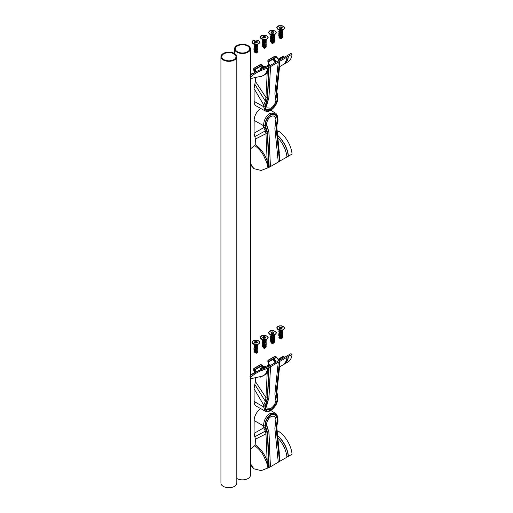 <?xml version="1.0" encoding="UTF-8"?>
<svg xmlns="http://www.w3.org/2000/svg" width="513" height="513" viewBox="0 0 513 513"><rect width="100%" height="100%" fill="white"/><g stroke="black" fill="none" stroke-linecap="round" stroke-linejoin="round"><path stroke-width="0.77" d="M263.034 347.23L263.034 347.564A1.167 0.673 180 0 0 263.291 347.987L264.625 348.462L266.042 346.448M262.727 345.762L262.246 346.782L264.285 347.301L266.215 346.153L266.042 345.082M263.034 344.294L262.194 344.813L262.246 345.422L264.285 345.935L266.215 344.787L266.042 343.716M263.034 342.928L262.194 343.447L262.246 344.056L263.041 344.505L265.497 344.178L266.215 343.421L266.164 342.543L265.356 341.812M262.727 341.671L262.246 342.69L264.285 343.21L266.215 342.056L266.042 340.985M262.727 340.305L262.246 341.325L264.285 341.844L266.215 340.69L266.1 339.709M262.117 339.568L263.041 340.414L265.445 340.113L262.784 340.048L261.29 338.971A3.738 2.161 180 0 1 260.591 338.182M265.311 341.671L265.266 342.338C263.926 343.171 263.214 343.21 263.143 342.453M264.387 343.716L264.99 344.011M265.266 345.069C263.926 345.897 263.214 345.935 263.143 345.185M263.291 347.987L265.356 346.98M263.143 345.961C263.214 346.717 263.926 346.679 265.266 345.845L265.356 345.615M263.143 344.595C263.214 345.352 263.926 345.313 265.266 344.48L265.375 344.108M263.143 343.235C263.214 343.986 263.926 343.947 265.266 343.12L265.356 342.889M263.143 341.87C263.214 342.62 263.926 342.581 265.266 341.754L265.356 341.523M263.4 340.478A1.167 0.673 0 0 0 265.118 340.414L267.119 338.971A3.738 2.161 180 0 1 261.29 338.971L260.444 337.58A3.758 2.174 180 0 1 260.444 337.554M263.291 347.795C264.926 348.372 265.881 347.981 266.157 346.615L266.164 346.801M263.143 340.504C263.214 341.26 263.926 341.216 265.266 340.388L265.368 339.927M265.644 337.208L265.702 337.573A1.353 0.782 0 0 0 265.324 338.009L264.772 338.202A1.064 0.616 0 0 0 263.881 338.247L263.272 338.118A1.353 0.782 -0 0 0 262.951 337.817A1.353 0.782 -0 0 0 262.765 337.727L262.707 337.362A1.353 0.782 0 0 0 263.092 336.881L263.618 336.669A1.334 0.769 0 0 0 264.528 336.618L265.112 336.772A1.353 0.782 0 0 0 265.644 337.208L265.638 337.605A1.436 0.827 0 0 0 265.24 338.067L265.17 338.163M263.175 337.964L263.175 336.951L263.599 336.785A1.417 0.814 0 0 0 264.567 336.733L265.035 336.855A1.436 0.827 0 0 0 265.593 337.31L265.593 337.637M263.092 336.881L263.175 336.951A1.436 0.827 180 0 1 263.054 337.227A1.436 0.827 180 0 1 262.771 337.464L262.771 337.727M262.746 337.714L262.707 337.362M263.406 338.227L263.355 338.17A1.436 0.827 0 0 0 263.009 337.849A1.436 0.827 0 0 0 262.977 337.83M263.618 336.669L263.599 337.945A1.417 0.814 0 0 0 264.567 337.894L264.419 338.163M264.868 338.176L263.233 338.022M220.936 56.725L220.936 483.118A7.939 4.585 0 0 0 223.258 486.356A7.939 4.585 0 0 0 231.908 487.35A7.939 4.585 0 0 0 236.814 483.118L236.814 56.725A7.939 4.585 180 0 1 231.908 60.957A7.939 4.585 180 0 1 223.258 59.963A7.939 4.585 180 0 1 220.936 56.725A7.939 4.585 180 0 1 225.835 52.493A7.939 4.585 180 0 1 234.486 53.487A7.939 4.585 180 0 1 236.814 56.725M223.854 59.623A7.105 4.098 180 0 1 221.77 56.725A7.105 4.098 180 0 1 226.156 52.935A7.105 4.098 180 0 1 233.896 53.827A7.105 4.098 180 0 1 235.974 56.725A7.105 4.098 180 0 1 231.594 60.515A7.105 4.098 180 0 1 223.854 59.623M254.762 51.826L254.762 52.159A1.167 0.673 180 0 0 255.025 52.582L256.353 53.057L257.77 51.043M254.454 50.357L253.973 51.383L256.013 51.896L257.943 50.749L257.77 49.678M254.762 48.889L253.922 49.408L253.973 50.017L256.013 50.53L257.943 49.383L257.77 48.312M254.762 47.523L253.922 48.042L253.973 48.652L254.769 49.101L257.225 48.773L257.943 48.017L257.892 47.138L257.084 46.407M254.454 46.266L253.973 47.286L256.013 47.805L257.943 46.651L257.77 45.58M254.454 44.9L253.973 45.92L256.013 46.439L257.943 45.291L257.827 44.304M253.845 44.163L254.769 45.009L257.173 44.708L254.512 44.644L253.018 43.573A3.738 2.161 180 0 1 252.319 42.778M257.039 46.266L256.994 46.933C255.654 47.767 254.942 47.805 254.871 47.049M256.115 48.312L256.718 48.607M256.994 49.665C255.654 50.492 254.942 50.53 254.871 49.78M255.025 52.582L257.084 51.576M254.871 50.556C254.942 51.313 255.654 51.274 256.994 50.441L257.084 50.21M254.871 49.197C254.942 49.947 255.654 49.908 256.994 49.075L257.103 48.703M254.871 47.831C254.942 48.581 255.654 48.543 256.994 47.715L257.084 47.485M254.871 46.465C254.942 47.215 255.654 47.177 256.994 46.35L257.084 46.119M255.128 45.073A1.167 0.673 0 0 0 256.846 45.009L258.847 43.573A3.738 2.161 180 0 1 253.018 43.573L252.172 42.175A3.758 2.174 180 0 1 252.172 42.149A3.758 2.174 180 0 0 255.128 44.291A3.758 2.174 180 0 0 259.347 43.086A3.738 2.161 180 0 0 259.546 42.778M255.025 52.39C256.654 52.967 257.609 52.576 257.885 51.217L257.892 51.396M254.871 45.099C254.942 45.856 255.654 45.817 256.994 44.984L257.096 44.522M257.372 41.803L257.43 42.169A1.353 0.782 -0 0 0 257.051 42.605L256.5 42.797A1.064 0.616 0 0 0 255.609 42.842L254.999 42.714A1.353 0.782 0 0 0 254.679 42.412A1.353 0.782 0 0 0 254.493 42.322L254.435 41.957A1.353 0.782 0 0 0 254.82 41.476L255.346 41.264A1.334 0.769 -0 0 0 256.256 41.22L256.84 41.367A1.353 0.782 -0 0 0 257.372 41.803L257.366 42.201A1.436 0.827 0 0 0 256.968 42.662L256.904 42.759M254.903 42.56L254.903 41.547L255.327 41.38A1.417 0.814 0 0 0 256.295 41.329L256.763 41.45A1.436 0.827 0 0 0 257.321 41.912L257.321 42.233M254.82 41.476L254.903 41.547A1.436 0.827 180 0 1 254.781 41.822A1.436 0.827 180 0 1 254.499 42.06L254.499 42.322M254.474 42.31L254.435 41.957M255.134 42.823L255.083 42.765A1.436 0.827 0 0 0 254.737 42.444A1.436 0.827 0 0 0 254.704 42.425M255.346 41.264L255.327 42.541A1.417 0.814 0 0 0 256.295 42.489L256.147 42.759M256.596 42.771L254.967 42.617M279.579 337.682L279.579 338.009A1.167 0.673 180 0 0 279.835 338.439L281.169 338.907L282.586 336.894M279.271 336.214L278.79 337.233L280.829 337.746L282.759 336.599L282.586 335.528M279.579 334.739L278.739 335.258L278.79 335.868L280.829 336.387L282.759 335.233L282.586 334.162M279.579 333.379L278.739 333.899L278.79 334.502L279.585 334.957L282.041 334.623L282.759 333.873L282.708 332.988L281.9 332.264M279.271 332.116L278.79 333.142L280.829 333.655L282.759 332.507L282.586 331.436M279.271 330.757L278.79 331.776L280.829 332.289L282.759 331.141L282.644 330.154M278.662 330.019L279.585 330.859L281.99 330.564L279.329 330.5L277.834 329.423A3.738 2.161 180 0 1 277.135 328.628M281.855 332.116L281.81 332.79C280.47 333.617 279.758 333.655 279.688 332.905M280.925 334.162L281.534 334.457M281.81 335.515C280.47 336.348 279.758 336.387 279.688 335.63M279.835 338.439L281.9 337.432M279.688 336.413C279.758 337.163 280.47 337.124 281.81 336.297L281.9 336.066M279.688 335.047C279.758 335.797 280.47 335.759 281.81 334.931L281.919 334.553M279.688 333.681C279.758 334.438 280.47 334.399 281.81 333.565L281.9 333.335M279.688 332.315C279.758 333.072 280.47 333.033 281.81 332.2L281.9 331.975M279.944 330.93A1.167 0.673 0 0 0 281.656 330.859L283.663 329.423A3.738 2.161 180 0 1 277.834 329.423L276.988 328.025A3.758 2.174 180 0 1 276.988 328.006M279.835 338.24C281.47 338.824 282.426 338.426 282.695 337.067L282.708 337.253M279.688 330.956C279.758 331.706 280.47 331.667 281.81 330.84L281.913 330.372M282.182 327.653L282.24 328.019A1.353 0.782 0 0 0 281.868 328.455L281.31 328.647A1.064 0.616 0 0 0 280.419 328.698L279.816 328.564A1.353 0.782 0 0 0 279.495 328.262A1.353 0.782 0 0 0 279.309 328.179L279.252 327.807A1.353 0.782 0 0 0 279.636 327.332L280.162 327.121A1.334 0.769 0 0 0 281.073 327.07L281.656 327.223A1.353 0.782 0 0 0 282.182 327.653L282.182 328.057A1.436 0.827 0 0 0 281.784 328.519L281.714 328.609M279.72 328.416L279.72 327.403L280.136 327.23A1.417 0.814 0 0 0 281.111 327.179L281.573 327.307A1.436 0.827 0 0 0 282.137 327.762L282.137 328.083M279.636 327.332L279.72 327.403A1.436 0.827 180 0 1 279.591 327.679A1.436 0.827 180 0 1 279.309 327.91L279.309 328.179M279.29 328.166L279.252 327.807M279.951 328.673L279.893 328.615A1.436 0.827 0 0 0 279.553 328.301A1.436 0.827 0 0 0 279.521 328.282M280.162 327.121L280.136 328.391A1.417 0.814 0 0 0 281.111 328.339L280.964 328.615M281.413 328.628L279.777 328.467M275.628 97.605L274.878 93.898L278.277 62.099L270.518 66.581L268.979 97.13L266.651 105.742L267.023 107.871L270.87 108.192C273.685 106.255 275.359 103.664 275.898 100.407L275.359 97.207M275.571 97.508L275.308 97.111M266.651 105.742L266.965 107.768M266.542 105.55L266.728 104.71M268.979 97.13L266.619 104.517M268.863 96.938L270.518 66.581M265.747 109.141L270.755 109.654L265.798 109.237L265.324 106.505L267.645 97.945L269.075 67.274L270.402 66.51M270.646 109.461C274.269 106.967 276.424 103.632 277.116 99.445L276.09 92.988L279.482 61.265L278.277 62.099M279.482 61.265L276.09 92.988M250.402 78.598L263.535 75.744L266.144 73.077L267.959 67.928L261.155 70.505L260.322 69.71L268.85 66.241L290.935 53.487L292.064 54.141L279.611 61.336M267.959 67.928L267.645 71.814A0.834 0.564 27.4 0 0 266.895 71.724M269.19 67.344L268.196 67.851M276.533 95.739L276.199 93.18M255.262 78.245L255.359 81.259L265.958 97.515A1 0.648 2.9 0 0 267.356 97.547L265.016 106.749C265.074 110.693 266.978 111.796 270.723 110.051C274.532 107.435 276.802 103.927 277.527 99.522L277.687 96.899L276.578 92.404A1 0.609 6.1 0 0 276.873 92.032L279.758 65.061M279.579 66.703L282.708 64.894A20.892 12.062 -120 0 0 286.953 57.09M283.945 63.99L284.029 63.939A20.719 11.966 -120 0 0 288.235 56.212M288.434 56.238A20.892 12.062 60 0 1 284.189 64.042L287.819 61.945A20.892 12.062 -120 0 0 292.064 54.141M284.189 64.042A20.892 12.062 60 0 1 283.426 64.42M280.149 59.72L284.119 57.424M260.322 69.71C255.737 71.698 252.255 73.776 249.882 75.95M261.444 69.37L261.406 68.312L260.784 67.947L265.503 66.145L266.144 66.51L266.157 67.466L261.393 69.281M250.402 76.463L250.985 77.053C253.198 74.616 256.583 72.436 261.155 70.505M250.985 77.053L250.19 77.623M277.2 98.406L276.911 96.329M277.315 98.599L277.116 99.445M270.755 109.654C274.378 107.159 276.539 103.825 277.225 99.637M255.359 81.259L254.07 88.602L254.134 101.356A10.023 5.784 120 0 0 256.256 105.973L265.298 111L263.605 106.685L254.134 101.356M275.058 62.657L273.41 59.764L273.936 59.175M284.067 57.341L284.055 56.379L280.111 58.662L279.482 58.29L279.117 58.989L279.668 59.995M268.632 66.357L268.062 65.363L268.921 64.869M280.111 58.662L280.098 59.63M255.173 72.153L254.89 70.454L254.377 70.467L255.205 70.275L255.987 71.653M262.399 67.395L261.842 66.44L262.419 65.824L261.848 66.151L263.278 67.068M266.144 66.51L261.406 68.312M268.549 67.716L268.665 71.685A1 0.648 2.9 0 1 267.645 71.814L267.183 73.353A0.834 0.66 30 0 0 266.144 73.077M254.07 88.602L263.74 104.947L265.349 101.119L265.958 97.515L267.183 73.353L260.046 77.13M276.873 92.032L277.456 94.61L276.975 93.757M277.02 93.892L277.264 94.334A1 0.84 -37 0 1 277.103 95.303M265.311 111.007L265.298 111C267.093 111.642 268.831 111.456 270.518 110.442L270.518 110.442A1 0.577 60 0 0 270.723 110.051M265.144 105.011L263.746 104.947L263.605 106.685L265.016 106.749M266.247 101.471L265.349 101.119L254.858 84.331M268.062 65.363L267.286 65.331L267.279 66.068L268.139 66.619M274.032 59.117L274.756 59.546L274.032 59.117L273.5 59.425L274.365 59.207L276.295 61.945M279.482 58.29L283.413 56.02L284.055 56.379M268.761 64.478L267.286 65.331M260.784 67.947L260.418 68.659L260.893 69.544M277.527 99.522L277.539 98.643L277.527 99.522M253.076 73.603L250.402 74.456M250.402 74.52L250.838 75.289M254.281 73.115L250.402 74.199M271.306 42.278L271.306 42.611A1.167 0.673 180 0 0 271.563 43.034L272.897 43.509L274.314 41.489M270.999 40.809L270.518 41.829L272.557 42.348L274.487 41.194L274.314 40.123M271.306 39.341L270.466 39.854L270.518 40.463L272.557 40.982L274.487 39.828L274.314 38.764M271.306 37.975L270.466 38.494L270.518 39.103L271.313 39.552L273.769 39.225L274.487 38.469L274.436 37.584L273.628 36.859M270.999 36.712L270.518 37.738L272.557 38.251L274.487 37.103L274.314 36.032M270.999 35.352L270.518 36.372L272.557 36.885L274.487 35.737L274.372 34.749M270.389 34.615L271.313 35.455L273.718 35.16L271.056 35.096L269.562 34.018A3.738 2.161 180 0 1 268.863 33.223M273.583 36.712L273.538 37.385C272.198 38.212 271.486 38.251 271.415 37.5M272.653 38.764L273.262 39.052M273.538 40.11C272.198 40.944 271.486 40.982 271.415 40.226M271.563 43.034L273.628 42.028M271.415 41.008C271.486 41.758 272.198 41.72 273.538 40.893L273.628 40.662M271.415 39.642C271.486 40.399 272.198 40.354 273.538 39.527L273.647 39.148M271.415 38.276C271.486 39.033 272.198 38.994 273.538 38.161L273.628 37.93M271.415 36.917C271.486 37.667 272.198 37.629 273.538 36.795L273.628 36.57M271.672 35.525A1.167 0.673 0 0 0 273.391 35.461L275.391 34.018A3.738 2.161 180 0 1 269.562 34.018L268.716 32.62A3.758 2.174 180 0 1 268.716 32.601A3.758 2.174 180 0 0 271.672 34.743A3.758 2.174 180 0 0 275.891 33.531A3.738 2.161 180 0 0 276.09 33.223M271.563 42.835C273.198 43.419 274.154 43.028 274.429 41.662L274.436 41.848M271.415 35.551C271.486 36.301 272.198 36.263 273.538 35.435L273.641 34.967M273.91 32.248L273.968 32.62A1.353 0.782 0 0 0 273.596 33.05L273.038 33.242A1.064 0.616 0 0 0 272.153 33.294L271.544 33.159A1.353 0.782 0 0 0 271.223 32.858A1.353 0.782 0 0 0 271.037 32.774L270.979 32.402A1.353 0.782 0 0 0 271.364 31.928L271.89 31.716A1.334 0.769 0 0 0 272.801 31.665L273.384 31.819A1.353 0.782 -0 0 0 273.91 32.248L273.91 32.652A1.436 0.827 0 0 0 273.512 33.114L273.442 33.204M271.448 33.012L271.448 31.998L271.871 31.832A1.417 0.814 0 0 0 272.839 31.78L273.301 31.902A1.436 0.827 0 0 0 273.865 32.357L273.865 32.678M271.364 31.928L271.448 31.998A1.436 0.827 180 0 1 271.319 32.274A1.436 0.827 180 0 1 271.037 32.505L270.979 32.402M271.678 33.268L271.627 33.217A1.436 0.827 0 0 0 271.281 32.896A1.436 0.827 0 0 0 271.249 32.877M271.89 31.716L271.871 32.986A1.417 0.814 0 0 0 272.839 32.935L272.692 33.21M273.14 33.223L271.505 33.063M263.034 47.055L263.034 47.382A1.167 0.673 180 0 0 263.291 47.805L264.625 48.28L266.042 46.266M262.727 45.58L262.246 46.606L264.285 47.119L266.215 45.971L266.042 44.9M263.034 44.112L262.194 44.631L262.246 45.24L264.285 45.753L266.215 44.605L266.042 43.534M263.034 42.746L262.194 43.265L262.246 43.874L263.041 44.323L265.497 43.996L266.215 43.239L266.164 42.361L265.356 41.636M262.727 41.489L262.246 42.515L264.285 43.028L266.215 41.88L266.042 40.809M262.727 40.123L262.246 41.149L264.285 41.662L266.215 40.514L266.1 39.527M262.117 39.392L263.041 40.232L265.445 39.937L262.784 39.867L261.29 38.796A3.738 2.161 180 0 1 260.591 38M265.311 41.489L265.266 42.162C263.926 42.989 263.214 43.028 263.143 42.278M264.387 43.534L264.99 43.829M265.266 44.887C263.926 45.721 263.214 45.76 263.143 45.003M263.291 47.805L265.356 46.805M263.143 45.785C263.214 46.536 263.926 46.497 265.266 45.663L265.356 45.439M263.143 44.419C263.214 45.17 263.926 45.131 265.266 44.304L265.375 43.926M263.143 43.054C263.214 43.804 263.926 43.765 265.266 42.938L265.356 42.707M263.143 41.688C263.214 42.444 263.926 42.406 265.266 41.572L265.356 41.341M263.4 40.303A1.167 0.673 0 0 0 265.118 40.232L267.119 38.796A3.738 2.161 180 0 1 261.29 38.796L260.444 37.398A3.758 2.174 180 0 1 260.444 37.378A3.758 2.174 180 0 0 263.4 39.52A3.758 2.174 180 0 0 267.619 38.308A3.738 2.161 180 0 0 267.818 38M263.291 47.613C264.926 48.19 265.881 47.799 266.157 46.439L266.164 46.625M263.143 40.322C263.214 41.078 263.926 41.04 265.266 40.206L265.368 39.745M265.644 37.026L265.702 37.391A1.353 0.782 0 0 0 265.324 37.827L264.772 38.02A1.064 0.616 0 0 0 263.881 38.065L263.272 37.936A1.353 0.782 0 0 0 262.951 37.635A1.353 0.782 0 0 0 262.765 37.545L262.707 37.18A1.353 0.782 0 0 0 263.092 36.699L263.618 36.487A1.334 0.769 0 0 0 264.528 36.442L265.112 36.596A1.353 0.782 -0 0 0 265.644 37.026L265.638 37.43A1.436 0.827 0 0 0 265.24 37.891L265.17 37.981M263.175 37.789L263.175 36.776L263.599 36.603A1.417 0.814 0 0 0 264.567 36.551L265.035 36.673A1.436 0.827 0 0 0 265.593 37.135L265.593 37.455M263.092 36.699L263.175 36.776A1.436 0.827 180 0 1 263.054 37.045A1.436 0.827 180 0 1 262.771 37.282L262.771 37.545M262.746 37.539L262.707 37.18M263.406 38.045L263.355 37.988A1.436 0.827 0 0 0 263.009 37.667A1.436 0.827 0 0 0 262.977 37.654M263.618 36.487L263.599 37.763A1.417 0.814 0 0 0 264.567 37.712L264.419 37.988M264.868 38L263.233 37.84M254.762 352.008L254.762 352.341A1.167 0.673 180 0 0 255.025 352.764L256.353 353.239L257.77 351.219M254.454 350.539L253.973 351.559L256.013 352.078L257.943 350.924L257.77 349.853M254.762 349.071L253.922 349.59L253.973 350.193L256.013 350.712L257.943 349.558L257.77 348.494M254.762 347.705L253.922 348.224L253.973 348.834L254.769 349.282L257.225 348.955L257.943 348.199L257.892 347.314L257.084 346.589M254.454 346.442L253.973 347.468L256.013 347.981L257.943 346.833L257.77 345.762M254.454 345.082L253.973 346.102L256.013 346.615L257.943 345.467L257.827 344.48M253.845 344.345L254.769 345.185L257.173 344.89L254.512 344.826L253.018 343.748A3.738 2.161 180 0 1 252.319 342.953M257.039 346.442L256.994 347.115C255.654 347.942 254.942 347.981 254.871 347.23M256.115 348.494L256.718 348.782M256.994 349.84C255.654 350.674 254.942 350.712 254.871 349.962M255.025 352.764L257.084 351.758M254.871 350.738C254.942 351.488 255.654 351.45 256.994 350.623L257.084 350.392M254.871 349.372C254.942 350.129 255.654 350.09 256.994 349.257L257.103 348.878M254.871 348.006C254.942 348.763 255.654 348.725 256.994 347.891L257.084 347.667M254.871 346.647C254.942 347.397 255.654 347.359 256.994 346.525L257.084 346.301M255.128 345.255A1.167 0.673 0 0 0 256.846 345.191L258.847 343.748A3.738 2.161 180 0 1 253.018 343.748L252.172 342.351A3.758 2.174 180 0 1 252.172 342.331M255.025 352.566C256.654 353.149 257.609 352.758 257.885 351.392L257.892 351.578M254.871 345.281C254.942 346.031 255.654 345.993 256.994 345.166L257.096 344.698M257.372 341.979L257.43 342.351A1.353 0.782 0 0 0 257.051 342.787L256.5 342.979A1.064 0.616 0 0 0 255.609 343.024L254.999 342.889A1.353 0.782 0 0 0 254.679 342.588A1.353 0.782 0 0 0 254.493 342.504L254.435 342.133A1.353 0.782 0 0 0 254.82 341.658L255.346 341.446A1.334 0.769 -0 0 0 256.256 341.395L256.84 341.549A1.353 0.782 0 0 0 257.372 341.979L257.366 342.383A1.436 0.827 0 0 0 256.968 342.844L256.904 342.934M254.903 342.742L254.903 341.729L255.327 341.562A1.417 0.814 0 0 0 256.295 341.511L256.763 341.632A1.436 0.827 0 0 0 257.321 342.088L257.321 342.408M254.82 341.658L254.903 341.729A1.436 0.827 180 0 1 254.781 342.004A1.436 0.827 180 0 1 254.499 342.235L254.499 342.504M254.474 342.492L254.435 342.133M255.134 343.005L255.083 342.947A1.436 0.827 0 0 0 254.737 342.626A1.436 0.827 0 0 0 254.704 342.607M255.346 341.446L255.327 342.716A1.417 0.814 0 0 0 256.295 342.665L256.147 342.94M256.596 342.953L254.967 342.793M271.306 342.453L271.306 342.787A1.167 0.673 180 0 0 271.563 343.21L272.897 343.684L274.314 341.671M270.999 340.985L270.518 342.011L272.557 342.524L274.487 341.376L274.314 340.305M271.306 339.516L270.466 340.036L270.518 340.645L272.557 341.158L274.487 340.01L274.314 338.939M271.306 338.15L270.466 338.67L270.518 339.279L271.313 339.728L273.769 339.401L274.487 338.644L274.436 337.766L273.628 337.041M270.999 336.894L270.518 337.913L272.557 338.433L274.487 337.278L274.314 336.214M270.999 335.528L270.518 336.554L272.557 337.067L274.487 335.919L274.372 334.931M270.389 334.797L271.313 335.637L273.718 335.335L271.056 335.271L269.562 334.2A3.738 2.161 180 0 1 268.863 333.405M273.583 336.894L273.538 337.56C272.198 338.394 271.486 338.433 271.415 337.682M272.653 338.939L273.262 339.234M273.538 340.292C272.198 341.119 271.486 341.158 271.415 340.408M271.563 343.21L273.628 342.203M271.415 341.183C271.486 341.94 272.198 341.902 273.538 341.068L273.628 340.844M271.415 339.824C271.486 340.574 272.198 340.536 273.538 339.709L273.647 339.33M271.415 338.458C271.486 339.208 272.198 339.17 273.538 338.343L273.628 338.112M271.415 337.092C271.486 337.849 272.198 337.81 273.538 336.977L273.628 336.746M271.672 335.707A1.167 0.673 0 0 0 273.391 335.637L275.391 334.2A3.738 2.161 180 0 1 269.562 334.2L268.716 332.802A3.758 2.174 180 0 1 268.716 332.783M271.563 343.017C273.198 343.595 274.154 343.203 274.429 341.844L274.436 342.024M271.415 335.726C271.486 336.483 272.198 336.445 273.538 335.611L273.641 335.149M273.91 332.43L273.968 332.796A1.353 0.782 0 0 0 273.596 333.232L273.038 333.424A1.064 0.616 0 0 0 272.153 333.469L271.544 333.341A1.353 0.782 0 0 0 271.223 333.04A1.353 0.782 0 0 0 271.037 332.95L270.979 332.584A1.353 0.782 0 0 0 271.364 332.103L271.89 331.892A1.334 0.769 0 0 0 272.801 331.847L273.384 332.001A1.353 0.782 -0 0 0 273.91 332.43L273.91 332.834A1.436 0.827 0 0 0 273.512 333.296L273.442 333.386M271.448 333.194L271.448 332.18L271.871 332.007A1.417 0.814 0 0 0 272.839 331.956L273.301 332.078A1.436 0.827 0 0 0 273.865 332.539L273.865 332.86M271.364 332.103L271.448 332.18A1.436 0.827 180 0 1 271.319 332.45A1.436 0.827 180 0 1 271.037 332.687L270.979 332.584M271.678 333.45L271.627 333.392A1.436 0.827 0 0 0 271.281 333.072A1.436 0.827 0 0 0 271.249 333.059M271.89 331.892L271.871 333.168A1.417 0.814 0 0 0 272.839 333.117L272.692 333.386M273.14 333.399L271.505 333.245M275.628 397.787L274.878 394.08L278.277 362.281L270.518 366.757L268.979 397.306L266.651 405.918L267.023 408.047L270.87 408.374C273.685 406.437 275.359 403.84 275.898 400.582L275.359 397.389M275.571 397.684L275.308 397.293M266.651 405.918L266.965 407.95M266.542 405.725L266.728 404.892M268.979 397.306L266.619 404.699M268.863 397.113L270.518 366.757M265.747 409.323L270.755 409.836L265.798 409.419L265.324 406.687L267.645 398.12L269.075 367.455L270.402 366.686M270.646 409.643C274.269 407.149 276.424 403.808 277.116 399.621L276.09 393.17L279.482 361.447L278.277 362.281M279.482 361.447L276.09 393.17M250.402 378.78L263.535 375.926L266.144 373.259L267.959 368.11L261.155 370.681L260.322 369.892L268.85 366.417L290.935 353.669L292.064 354.323L279.611 361.511M267.959 368.11L267.645 371.989A0.834 0.564 27.4 0 0 266.895 371.899M269.19 367.526L268.196 368.026M276.533 395.921L276.199 393.362M255.262 378.427L255.359 381.441L265.958 397.697A1 0.648 2.9 0 0 267.356 397.729L265.016 406.931C265.074 410.875 266.978 411.977 270.723 410.233C274.532 407.611 276.802 404.103 277.527 399.704L277.687 397.075L276.578 392.58A1 0.609 6.1 0 0 276.873 392.208L279.758 365.243M279.579 366.878L282.708 365.076A20.892 12.062 -120 0 0 286.953 357.272M283.945 364.166L284.029 364.121A20.719 11.966 -120 0 0 288.235 356.394M288.434 356.42A20.892 12.062 60 0 1 284.189 364.224L287.819 362.12A20.892 12.062 -120 0 0 292.064 354.323M284.189 364.224A20.892 12.062 60 0 1 283.426 364.602M280.149 359.895L284.119 357.606M260.322 369.892C255.737 371.88 252.255 373.958 249.882 376.132M261.444 369.552L261.406 368.494L260.784 368.122L265.503 366.327L266.144 366.686L266.157 367.648L261.393 369.463M250.402 376.645L250.985 377.235C253.198 374.798 256.583 372.611 261.155 370.681M250.985 377.235L250.19 377.805M277.2 398.588L276.911 396.504M277.315 398.781L277.116 399.621M270.755 409.836C274.378 407.341 276.539 404 277.225 399.813M255.359 381.441L254.07 388.783L254.134 401.538A10.023 5.784 120 0 0 256.256 406.149L265.298 411.182L263.605 406.867L254.134 401.538M275.058 362.838L273.41 359.94L273.936 359.35M284.067 357.523L284.055 356.561L280.111 358.837L279.482 358.472L279.117 359.164L279.668 360.177M268.632 366.538L268.062 365.545L268.921 365.051M280.111 358.837L280.098 359.812M255.173 372.329L254.89 370.636L254.377 370.642L255.205 370.45L255.987 371.829M262.399 367.577L261.842 366.622L262.419 366L261.848 366.327L263.278 367.25M266.144 366.686L261.406 368.494M268.549 367.898L268.665 371.867A1 0.648 2.9 0 1 267.645 371.989L267.183 373.535A0.834 0.66 30 0 0 266.144 373.259M254.07 388.783L263.746 405.129L265.349 401.294L265.958 397.697L267.183 373.535L260.046 377.311M276.873 392.208L277.456 394.792L276.975 393.939M277.02 394.074L277.264 394.516A1 0.84 -37 0 1 277.103 395.478M265.311 411.189L265.298 411.182C267.093 411.824 268.831 411.638 270.518 410.624L270.518 410.624A1 0.577 60 0 0 270.723 410.233M266.247 401.647L265.349 401.294L254.858 384.513M268.062 365.545L267.286 365.512L267.279 366.244L268.139 366.795M273.5 359.607L274.032 359.292L274.75 359.741L274.032 359.292L273.512 359.882L275.378 362.653M279.482 358.472L283.413 356.202L284.055 356.561M268.761 364.66L267.286 365.512M260.784 368.122L260.418 368.841L260.893 369.719M277.527 399.704L277.539 398.819L277.527 399.704M265.016 406.931L263.605 406.867L263.74 405.123M265.144 405.187L263.746 405.129M253.076 373.785L250.402 374.631M250.402 374.702L250.838 375.465M254.281 373.291L250.402 374.375M279.579 37.5L279.579 37.834A1.167 0.673 180 0 0 279.835 38.257L281.169 38.731L282.586 36.712M279.271 36.032L278.79 37.051L280.829 37.571L282.759 36.417L282.586 35.352M279.579 34.563L278.739 35.083L278.79 35.692L280.829 36.205L282.759 35.057L282.586 33.986M279.579 33.198L278.739 33.717L278.79 34.326L279.585 34.775L282.041 34.448L282.759 33.691L282.708 32.806L281.9 32.082M279.271 31.941L278.79 32.96L280.829 33.473L282.759 32.325L282.586 31.255M279.271 30.575L278.79 31.594L280.829 32.114L282.759 30.96L282.644 29.972M278.662 29.837L279.585 30.684L281.99 30.382L279.329 30.318L277.834 29.241A3.738 2.161 180 0 1 277.135 28.452M281.855 31.941L281.81 32.608C280.47 33.441 279.758 33.48 279.688 32.723M280.925 33.986L281.534 34.275M281.81 35.339C280.47 36.166 279.758 36.205 279.688 35.455M279.835 38.257L281.9 37.25M279.688 36.231C279.758 36.987 280.47 36.949 281.81 36.115L281.9 35.884M279.688 34.865C279.758 35.621 280.47 35.583 281.81 34.749L281.919 34.377M279.688 33.505C279.758 34.256 280.47 34.217 281.81 33.383L281.9 33.159M279.688 32.139C279.758 32.89 280.47 32.851 281.81 32.024L281.9 31.793M279.944 30.748A1.167 0.673 0 0 0 281.656 30.684L283.663 29.241A3.738 2.161 180 0 1 277.834 29.241L276.988 27.843A3.758 2.174 180 0 1 276.988 27.824A3.758 2.174 180 0 0 279.938 29.966A3.758 2.174 180 0 0 284.164 28.754A3.758 2.174 180 0 0 284.51 27.843A3.758 2.174 180 0 1 284.51 27.843L284.151 28.786A3.738 2.161 180 0 1 283.663 29.241L284.151 28.786M279.835 38.065C281.47 38.642 282.426 38.251 282.695 36.885L282.708 37.071M279.688 30.774C279.758 31.524 280.47 31.485 281.81 30.658L281.913 30.196M282.182 27.478L282.24 27.843A1.353 0.782 0 0 0 281.868 28.279L281.31 28.471A1.064 0.616 0 0 0 280.419 28.516L279.816 28.388A1.353 0.782 0 0 0 279.495 28.087A1.353 0.782 0 0 0 279.309 27.997L279.252 27.631A1.353 0.782 0 0 0 279.636 27.151L280.162 26.939A1.334 0.769 0 0 0 281.073 26.888L281.656 27.042A1.353 0.782 0 0 0 282.182 27.478L282.182 27.875A1.436 0.827 0 0 0 281.784 28.337L281.714 28.433M279.72 28.234L279.72 27.221L280.136 27.054A1.417 0.814 0 0 0 281.111 27.003L281.573 27.125A1.436 0.827 0 0 0 282.137 27.58L282.137 27.907M279.636 27.151L279.72 27.221A1.436 0.827 180 0 1 279.591 27.497A1.436 0.827 180 0 1 279.309 27.734L279.252 27.631M279.951 28.497L279.893 28.439A1.436 0.827 0 0 0 279.553 28.119A1.436 0.827 0 0 0 279.521 28.1M280.162 26.939L280.136 28.215A1.417 0.814 0 0 0 281.111 28.164L280.964 28.433M281.413 28.446L279.777 28.292M236.814 478.488A7.939 4.585 0 0 0 236.852 478.514A7.939 4.585 0 0 0 245.503 479.508A7.939 4.585 0 0 0 250.402 475.269L250.402 48.876A7.939 4.585 180 0 1 245.503 53.115A7.939 4.585 180 0 1 236.852 52.121A7.939 4.585 180 0 1 234.524 48.876A7.939 4.585 180 0 1 239.424 44.644A7.939 4.585 180 0 1 248.074 45.638A7.939 4.585 180 0 1 250.402 48.876M237.442 51.781A7.105 4.098 180 0 1 235.358 48.876A7.105 4.098 180 0 1 239.744 45.093A7.105 4.098 180 0 1 247.484 45.978A7.105 4.098 180 0 1 249.562 48.876A7.105 4.098 180 0 1 245.182 52.666A7.105 4.098 180 0 1 237.442 51.781M286.94 457.102L292.064 454.281A20.892 12.062 -120 0 0 278.944 431.555L277.341 432.478M278.264 462.11L286.953 457.23A20.892 12.062 -120 0 0 277.905 438.051M270.518 466.721L278.277 462.239L274.878 428.644L275.898 419.602C275.359 416.402 273.685 415.427 270.87 416.684L270.87 416.684C268.107 418.646 266.702 421.404 266.651 424.944L268.979 432.267L270.402 466.644L268.863 432.331L266.728 426.072M269.184 467.349L270.402 466.644M250.19 463.303L253.845 468.805L261.155 470.645L269.19 467.484L267.645 432.978L265.324 425.713C265.388 421.16 267.196 417.62 270.755 415.088L270.755 415.088C274.378 413.472 276.539 414.722 277.225 418.839L277.116 418.903C276.424 414.786 274.269 413.536 270.646 415.152L270.755 415.088M260.687 408.617A10.023 5.784 120 0 0 254.134 420.564L254.07 433.389L263.74 427.804L265.349 431.087L265.958 433.87L255.359 439.243L255.192 444.771C260.687 448.625 264.682 454.076 267.183 461.123L267.645 463.136A1 0.507 -2.6 0 0 268.665 462.983L267.356 433.812A1 0.507 177.4 0 1 265.958 433.87L267.183 461.123L266.144 461.418L263.535 455.602C261.175 451.472 258.219 448.189 254.666 445.733L255.192 444.771M277.103 424.161L276.873 427.836A1 0.545 174.2 0 1 276.578 428.272L277.674 420.493L277.527 418.589C276.802 414.26 274.532 412.952 270.723 414.651C266.978 417.313 265.074 421.032 265.016 425.816L263.605 425.893C263.714 420.474 265.849 416.344 270.024 413.504L275.16 413.138L270.742 410.49M254.07 433.389L254.858 436.749L265.349 431.087A1 0.757 137.2 0 0 266.247 430.542L267.356 433.812M254.134 420.564L263.605 425.893L263.74 427.804L265.144 427.72L266.247 430.542M254.858 436.749L255.359 439.243M277.527 418.589L277.539 417.851L277.527 418.589M277.674 420.493L277.687 419.749L277.674 420.493M277.341 424.155L277.341 424.155C278.399 420.211 277.828 421.532 277.969 420.179L277.822 418.185C278.129 417.71 276.616 413.42 275.16 413.138M277.225 418.839L277.315 419.961L277.116 418.903M277.315 419.961L276.09 427.893L277.2 420.025M254.666 445.733L250.402 449.138M250.985 464.797L250.402 464.336M268.196 467.991L267.645 463.136A0.834 0.327 -21.5 0 0 266.895 463.438L266.144 461.418M266.619 426.136L266.651 424.944M266.542 425.008C266.593 421.468 267.998 418.711 270.761 416.748L270.813 416.716M279.482 461.405L276.09 427.893M276.199 427.829L279.611 461.469M279.341 453.364L276.873 427.836M279.925 461.29L276.578 428.272M288.235 456.352A20.719 11.966 -120 0 0 277.674 435.787M267.959 468.068L266.895 463.438M250.402 464.816L253.845 468.805M277.648 435.511A20.892 12.062 60 0 1 288.434 456.378M268.549 467.856L268.665 462.983M286.94 156.92L292.064 154.099A20.892 12.062 -120 0 0 278.944 131.373L277.341 132.296M278.264 161.928L286.953 157.049A20.892 12.062 -120 0 0 277.905 137.869M270.518 166.539L278.277 162.063L274.878 128.468L275.898 119.426C275.359 116.22 273.685 115.252 270.87 116.502L270.87 116.509C268.107 118.471 266.702 121.222 266.651 124.762L268.979 132.085L270.402 166.469L268.863 132.149L266.728 125.89M269.184 167.174L270.402 166.469M250.19 163.128L253.845 168.623L261.155 170.463L269.19 167.309L267.645 132.803L265.324 125.531C265.388 120.978 267.196 117.439 270.755 114.912L270.755 114.912C274.378 113.29 276.539 114.54 277.225 118.657L277.116 118.721C276.424 114.604 274.269 113.354 270.646 114.976M260.687 108.435A10.023 5.784 120 0 0 254.134 120.382L254.07 133.207L263.74 127.622L265.349 130.905L265.958 133.688L255.359 139.061L255.192 144.595C260.687 148.443 264.682 153.894 267.183 160.941L267.645 162.961A1 0.507 -2.6 0 0 268.665 162.801L267.356 133.637A1 0.507 177.4 0 1 265.958 133.688L267.183 160.941L266.144 161.242L263.535 155.42C261.175 151.297 258.219 148.007 254.666 145.551L255.192 144.595M277.103 123.979L276.873 127.66A1 0.545 174.2 0 1 276.578 128.096L277.674 120.311L277.527 118.413C276.802 114.085 274.532 112.77 270.723 114.476C266.978 117.131 265.074 120.856 265.016 125.634L263.605 125.711C263.714 120.298 265.849 116.169 270.024 113.322L275.16 112.956L270.742 110.308M254.07 133.207L254.858 136.567L265.349 130.905A1 0.757 137.2 0 0 266.247 130.366L267.356 133.637M254.134 120.382L263.605 125.711L263.74 127.622L265.144 127.545L266.247 130.366M254.858 136.567L255.359 139.061M277.527 118.413L277.539 117.669L277.527 118.413M277.674 120.311L277.687 119.567L277.674 120.311M277.341 123.979L277.341 123.979C278.399 120.029 277.828 121.357 277.969 119.997L277.822 118.003C278.129 117.535 276.616 113.238 275.16 112.956M277.225 118.657L277.315 119.779L277.116 118.721M277.315 119.779L276.09 127.711L277.2 119.843M254.666 145.551L250.402 148.956M250.985 164.622L250.402 164.154M268.196 167.809L267.645 162.961A0.834 0.327 -21.5 0 0 266.895 163.256L266.144 161.242M266.619 125.954L266.651 124.762M266.542 124.826C266.593 121.286 267.998 118.535 270.761 116.566L270.813 116.541M279.482 161.223L276.09 127.711M276.199 127.647L279.611 161.294M279.341 153.182L276.873 127.66M276.578 128.096L279.931 161.095M288.235 156.17A20.719 11.966 -120 0 0 277.674 135.605M267.959 167.886L266.895 163.256M250.402 164.635L253.845 168.623M277.648 135.329A20.892 12.062 60 0 1 288.434 156.196M268.549 167.674L268.665 162.801M267.6 338.529A3.738 2.161 180 0 1 267.119 338.971L267.966 337.58A3.758 2.174 180 0 1 267.619 338.484A3.758 2.174 180 0 1 263.4 339.696A3.758 2.174 180 0 1 260.444 337.58L260.444 337.535A3.758 2.174 180 0 1 260.79 336.624M267.818 338.182A3.738 2.161 180 0 1 267.613 338.509M267.966 337.554A3.758 2.174 180 0 1 267.966 337.58L267.966 337.535A3.758 2.174 180 0 1 267.619 338.445A3.758 2.174 180 0 1 263.4 339.657A3.758 2.174 180 0 1 260.444 337.535L260.803 336.592C264.022 334.713 266.407 335.027 267.966 337.535A3.758 2.174 180 0 0 266.831 335.983M260.835 336.573A3.758 2.174 180 0 1 261.572 335.983M267.542 338.356C266.901 340.959 257.853 338.548 260.867 336.579C261.508 333.969 270.556 336.387 267.542 338.356M265.112 336.772L265.035 338.016L264.567 337.894L264.528 336.618M259.328 43.124A3.738 2.161 180 0 1 258.847 43.573L259.693 42.175A3.758 2.174 180 0 1 259.693 42.175A3.758 2.174 180 0 1 259.347 43.086M258.565 40.578A3.758 2.174 180 0 1 259.693 42.13A3.758 2.174 180 0 1 259.347 43.041A3.758 2.174 180 0 1 255.128 44.253A3.758 2.174 180 0 1 252.172 42.13A3.758 2.174 180 0 1 252.518 41.22M252.563 41.168A3.758 2.174 180 0 1 253.307 40.578M259.27 42.951C258.629 45.554 249.581 43.143 252.595 41.175C253.236 38.571 262.284 40.982 259.27 42.951M256.84 41.367L256.763 42.611L256.295 42.489L256.256 41.22M284.144 328.974A3.738 2.161 180 0 1 283.663 329.423L284.51 328.025A3.758 2.174 180 0 1 284.164 328.936A3.758 2.174 180 0 1 279.938 330.148A3.758 2.174 180 0 1 276.988 328.025L276.988 327.98A3.758 2.174 180 0 1 277.334 327.076M284.362 328.628A3.738 2.161 180 0 1 284.157 328.955M284.51 328.006A3.758 2.174 180 0 1 284.51 328.025L284.51 327.98A3.758 2.174 180 0 1 284.164 328.891A3.758 2.174 180 0 1 279.938 330.103A3.758 2.174 180 0 1 276.988 327.98L277.347 327.044C280.56 325.165 282.952 325.479 284.51 327.98A3.758 2.174 180 0 0 283.375 326.428M277.373 327.025A3.758 2.174 180 0 1 278.117 326.428M284.087 328.807C283.439 331.411 274.391 329 277.411 327.025C278.052 324.421 287.1 326.832 284.087 328.807M281.656 327.223L281.573 328.461L281.111 328.339L281.073 327.07M274.275 56.494L268.703 59.707L274.897 56.135L276.725 57.065L267.978 62.111L269.921 65.619M276.821 57.789L277.482 57.982L279.219 60.252M273.41 59.764L275.378 62.471M269.46 65.888L268.37 63.246L268.536 62.58M260.091 64.676L254.525 67.896L260.719 64.317L262.541 65.254L253.794 70.3L254.082 70.82M276.578 92.404L279.925 61.156M268.665 71.685L267.356 97.547M276.424 56.77L267.869 61.707L267.978 62.111M279.316 60.201L277.559 57.905L276.571 57.648L277.482 57.982M279.277 60.22L277.527 57.943M273.512 59.707L273.884 60.059M276.302 61.938L274.75 59.559M275.641 62.317L274.134 59.874L274.583 59.617L276.141 62.028M269.363 65.94L268.261 63.272L268.536 62.291L268.37 63.246M268.305 63.266L269.402 65.92M262.246 64.959L253.691 69.896L253.794 70.3M263.958 66.805L262.419 65.824L263.374 66.113M263.618 66.94L263.361 66.094L263.919 66.818M262.156 65.972L263.098 66.248L262.816 66.453M254.64 70.313L254.41 71.262L254.73 71.121M254.602 72.525L254.147 71.416L254.878 72.346M275.314 56.129L267.869 60.431L267.869 61.707M254.563 72.551L254.108 71.448L254.377 70.467L254.153 71.435M261.136 64.317L253.691 68.614L253.691 69.896M267.869 60.431L268.235 59.983M253.691 68.614L254.05 68.165M275.872 33.569A3.738 2.161 180 0 1 275.391 34.018L276.238 32.62A3.758 2.174 180 0 1 276.238 32.62A3.758 2.174 180 0 1 275.891 33.531M275.103 31.03A3.758 2.174 180 0 1 276.238 32.582A3.758 2.174 180 0 1 275.891 33.486A3.758 2.174 180 0 1 271.672 34.698A3.758 2.174 180 0 1 268.716 32.582A3.758 2.174 180 0 1 269.062 31.671M269.101 31.62A3.758 2.174 180 0 1 269.844 31.03M275.814 33.403C275.173 36.006 266.119 33.595 269.139 31.62C269.78 29.017 278.828 31.428 275.814 33.403M273.384 31.819L273.301 33.063L272.839 32.935L272.801 31.665M267.6 38.347A3.738 2.161 180 0 1 267.119 38.796L267.966 37.398A3.758 2.174 180 0 1 267.966 37.398A3.758 2.174 180 0 1 267.619 38.308M266.831 35.801A3.758 2.174 180 0 1 267.966 37.353A3.758 2.174 180 0 1 267.619 38.263A3.758 2.174 180 0 1 263.4 39.475A3.758 2.174 180 0 1 260.444 37.353A3.758 2.174 180 0 1 260.79 36.442M260.835 36.397A3.758 2.174 180 0 1 261.572 35.801M267.542 38.174C266.901 40.783 257.853 38.366 260.867 36.397C261.508 33.794 270.556 36.205 267.542 38.174M265.112 36.596L265.035 37.834L264.567 37.712L264.528 36.442M259.693 342.331A3.758 2.174 180 0 1 259.693 342.351L259.334 343.293A3.738 2.161 180 0 1 258.847 343.748L259.334 343.293A3.738 2.161 180 0 0 259.546 342.953M258.565 340.76A3.758 2.174 180 0 1 259.693 342.312L259.693 342.351A3.758 2.174 180 0 1 259.347 343.261A3.758 2.174 180 0 1 255.128 344.473A3.758 2.174 180 0 1 252.172 342.351L252.172 342.312A3.758 2.174 180 0 1 252.518 341.401M259.347 343.223A3.758 2.174 180 0 1 255.128 344.428A3.758 2.174 180 0 1 252.172 342.312L252.531 341.369C255.75 339.491 258.135 339.805 259.693 342.312A3.758 2.174 180 0 1 259.347 343.223M252.563 341.35A3.758 2.174 180 0 1 253.307 340.76M259.27 343.133C258.629 345.736 249.581 343.325 252.595 341.35C253.236 338.747 262.284 341.158 259.27 343.133M256.84 341.549L256.763 342.793L256.295 342.665L256.256 341.395M276.238 332.783A3.758 2.174 180 0 1 276.238 332.802L275.879 333.745A3.738 2.161 180 0 1 275.391 334.2L275.879 333.745A3.738 2.161 180 0 0 276.09 333.405M275.103 331.206A3.758 2.174 180 0 1 276.238 332.757L276.238 332.802A3.758 2.174 180 0 1 275.891 333.713A3.758 2.174 180 0 1 271.672 334.918A3.758 2.174 180 0 1 268.716 332.802L268.716 332.757A3.758 2.174 180 0 1 269.062 331.847M275.891 333.668A3.758 2.174 180 0 1 271.672 334.88A3.758 2.174 180 0 1 268.716 332.757L269.075 331.815C272.294 329.936 274.679 330.25 276.238 332.757A3.758 2.174 180 0 1 275.891 333.668M269.101 331.802A3.758 2.174 180 0 1 269.844 331.206M275.814 333.578C275.173 336.182 266.119 333.771 269.139 331.802C269.78 329.199 278.828 331.61 275.814 333.578M273.384 332.001L273.301 333.238L272.839 333.117L272.801 331.847M274.275 356.67L268.703 359.889C273.031 357.516 275.943 355.432 275.314 356.311L276.725 357.247L267.978 362.293L269.921 365.801M276.821 357.971L277.482 358.164L279.219 360.434M276.295 362.12L274.75 359.741L276.302 362.12M269.46 366.064L268.37 363.428L268.536 362.755M260.091 364.858L254.525 368.071L260.719 364.499L262.541 365.429L253.794 370.482L254.082 371.002M276.578 392.58L279.925 361.332M268.665 371.867L267.356 397.729M276.424 356.952L267.869 361.889L267.978 362.293M279.316 360.376L277.559 358.087L276.571 357.83L277.482 358.164M279.277 360.402L277.527 358.125M274.032 359.292L274.756 359.728M275.641 362.499L274.134 360.055L274.583 359.799L276.141 362.21M273.596 359.549L273.884 360.241M269.363 366.122L268.261 363.454L268.536 362.473L268.37 363.428M268.305 363.448L269.402 366.102M262.246 365.141L253.691 370.078L253.794 370.482M263.958 366.981L262.419 366L263.406 366.256L263.919 367M263.618 367.122L263.098 366.429L262.816 366.635M263.361 366.276L262.156 366.154M254.64 370.495L254.41 371.444L254.73 371.297M254.602 372.707L254.108 371.624L254.41 371.444L254.878 372.521M275.314 356.311L267.869 360.607L267.869 361.889M254.147 371.598L254.377 370.642L254.108 371.624L254.563 372.733M261.136 364.499L253.691 368.796L253.691 370.078M267.869 360.607L268.235 360.158M253.691 368.796L254.05 368.347M284.362 28.452A3.738 2.161 180 0 1 284.157 28.779M283.375 26.253A3.758 2.174 180 0 1 284.51 27.805A3.758 2.174 180 0 1 284.164 28.715A3.758 2.174 180 0 1 279.938 29.927A3.758 2.174 180 0 1 276.988 27.805A3.758 2.174 180 0 1 277.334 26.894M277.373 26.843A3.758 2.174 180 0 1 278.117 26.253M284.087 28.625C283.439 31.229 274.391 28.818 277.411 26.843C278.052 24.239 287.1 26.657 284.087 28.625M281.656 27.042L281.573 28.286L281.111 28.164L281.073 26.888M265.016 425.816L265.144 427.72M270.024 413.504A1 0.577 60 0 1 270.723 414.651M265.016 125.634L265.144 127.545M270.024 113.322A1 0.577 60 0 1 270.723 114.476M263.034 344.011L263.034 344.787M265.375 341.959L265.375 342.742M254.762 48.607L254.762 49.383M257.103 46.561L257.103 47.337M259.693 42.175L259.693 42.13C258.135 39.623 255.75 39.309 252.531 41.187L252.172 42.175M279.579 334.457L279.579 335.239M281.919 332.411L281.919 333.187M276.725 57.065L278.79 60.502M262.541 65.254L262.836 65.741M270.518 110.442C274.654 107.653 277.084 103.882 277.822 99.124L277.456 94.616M271.306 39.052L271.306 39.834M273.647 37.007L273.647 37.782M276.238 32.62L276.238 32.582C274.679 30.075 272.294 29.76 269.075 31.639L268.716 32.62M263.034 43.829L263.034 44.605M265.375 41.784L265.375 42.56M267.966 37.398L267.966 37.353C266.407 34.846 264.022 34.531 260.803 36.41L260.444 37.398M254.762 348.782L254.762 349.565M257.103 346.737L257.103 347.519M271.306 339.234L271.306 340.01M273.647 337.188L273.647 337.964M276.725 357.247L278.79 360.684M262.541 365.429L262.836 365.923M270.518 410.624C274.654 407.835 277.084 404.064 277.822 399.306L277.456 394.792M279.579 34.281L279.579 35.057M281.919 32.229L281.919 33.012M284.51 27.843L284.51 27.805C282.952 25.297 280.56 24.983 277.347 26.862L276.988 27.843M234.524 48.876L234.524 53.506"/></g></svg>
